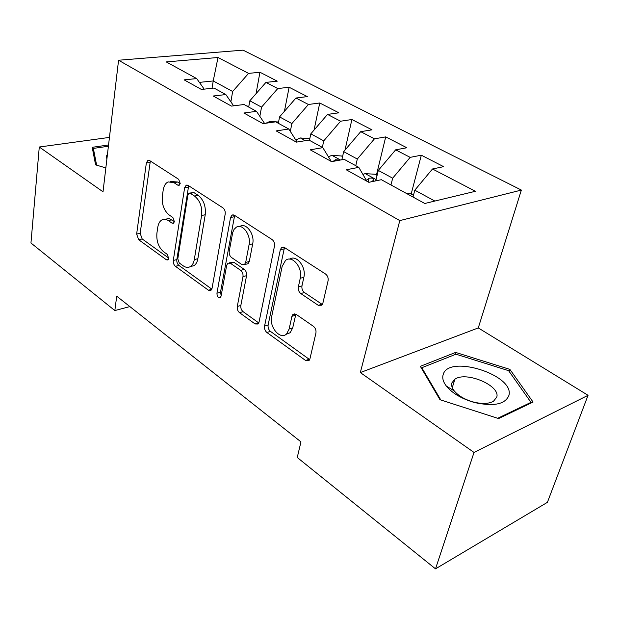 <?xml version="1.0" encoding="UTF-8"?>
<svg xmlns="http://www.w3.org/2000/svg" width="619" height="619" viewBox="0 0 619 619"><rect width="100%" height="100%" fill="white"/><g stroke="black" fill="none" stroke-linecap="round" stroke-linejoin="round"><path stroke-width="0.93" d="M180.222 183.526L178.705 179.324L149.581 160.545L147.941 160.306L146.355 162.921L136.644 234.067L138.664 239.723L166.426 259.81L167.873 259.972L168.724 258.448L167.254 254.37L163.571 251.724C158.526 247.283 156.305 241.101 156.909 233.185L157.768 227.297C158.371 223.552 159.81 221.045 162.093 219.791C164.035 218.855 166.085 219.118 168.267 220.565L172.02 223.142L173.413 223.304L174.372 221.648L172.879 217.509L169.111 214.94C163.95 210.584 161.691 204.309 162.325 196.138L163.215 190.041C163.888 185.878 165.521 183.17 168.105 181.909L173.97 182.667L177.808 185.166L179.139 185.321L180.222 183.526M318.298 305.329L321.834 305.213L322.839 303.31L328.07 280.833C328.488 277.954 327.637 275.679 325.524 274L284.554 247.585L281.622 247.53L280.291 249.828L264.561 326.112C264.243 328.728 265.017 330.848 266.89 332.488L305.585 360.475L309.136 360.39L309.949 358.772L315.93 333.03C316.324 330.283 315.497 328.055 313.454 326.345L296.207 314.406L292.926 314.421L291.92 316.317L289.143 329.029L286.628 333.865C280.461 340.45 269.002 327.111 271.664 316.657L282.163 266.34L285.529 260.421C292.083 254.626 303.001 267.733 300.238 278.287L298.35 286.922C297.979 289.692 298.799 291.905 300.803 293.561L318.298 305.329L321.903 304.223L304.416 292.508L300.803 293.561M474.022 452.443L588.05 395.309L478.278 327.931L360.328 372.568L474.022 452.443L435.513 568.853L297.252 457.487L300.966 441.865L116.712 296.184L114.832 310.56L129.866 306.583M360.328 372.568L399.797 220.604L118.569 60.236L243.058 50.147L521.36 190.072L399.797 220.604M109.447 137.403L39.276 147.013L103.017 191.797L118.569 60.236M39.276 147.013L30.95 242.996L114.832 310.56M225.184 214.073C225.463 211.358 224.697 209.276 222.902 207.829L188.13 185.406L186.187 185.189L184.624 187.758L173.297 260.444C173.096 262.92 173.792 264.878 175.409 266.302L208.464 290.218L210.924 290.396L212.054 288.33L225.184 214.073M234.4 215.242L272.074 239.538C274.024 241.093 274.828 243.267 274.488 246.06L259.036 322.143L258.038 324.023L255.082 323.946L239.538 312.696C237.75 311.125 236.992 309.051 237.278 306.482L242.973 276.623C243.267 273.969 242.501 271.88 240.675 270.341L230.438 263.299L227.916 263.145L226.67 265.35L221.06 296.168L220.287 297.592C218.167 297.987 217.052 296.524 216.944 293.205L230.539 217.548L232.024 215.072L234.4 215.242M256.057 93.662L259.941 72.245L248.575 73.39L218.012 57.505L166.256 61.915L196.703 78.59L184.114 79.851L201.415 89.445L214.012 88.068L225.85 94.552L213.238 96.007L231.429 106.097L244.056 104.518L256.506 111.335L243.878 113.006L263.044 123.638L275.672 121.835L288.787 129.015L276.167 130.911L296.385 142.13L308.997 140.08L322.832 147.655L310.235 149.813L331.598 161.66L344.172 159.338L358.788 167.347L346.238 169.784L368.839 182.319L381.35 179.703L424.781 203.481L475.415 191.286L432.495 168.979L414.807 190.188L413.005 197.035M259.941 72.245L277.281 81.159L265.922 82.404L277.761 88.556L261.543 107.141L259.841 116.349M284.423 111.312L289.127 87.248L277.761 88.556M289.127 87.248L307.318 96.595L295.967 98.019L308.401 104.479L291.882 123.576L290.319 131.406M314.042 130.091L319.744 102.986L308.401 104.479M319.744 102.986L338.848 112.805L327.521 114.422L340.597 121.216L323.76 140.853L322.352 147.392M344.969 150.146L351.902 119.513L340.597 121.216M351.902 119.513L371.988 129.835L360.707 131.669L374.464 138.818L357.31 159.037L355.763 165.691M376.422 175.092L385.722 136.892L374.464 138.818M385.722 136.892L406.861 147.763L395.649 149.829L410.157 157.365L392.67 178.195L390.968 184.965M411.155 194.064L421.33 155.199L410.157 157.365M421.33 155.199L443.622 166.65L432.495 168.979M358.788 167.347L366.858 181.228M434.855 201.051L414.807 190.188M322.832 147.655L331.32 161.513M392.67 178.195L378.302 170.411L375.748 180.872M395.649 149.829L378.302 170.411M288.787 129.015L297.112 142.014M357.31 159.037L343.684 151.647L341.85 159.772M360.707 131.669L343.684 151.647M256.506 111.335L264.553 123.421M323.76 140.853L310.815 133.843L309.461 140.335M327.521 114.422L310.815 133.843M225.85 94.552L233.618 105.826M291.882 123.576L279.564 116.906L278.333 123.289M295.967 98.019L279.564 116.906M196.703 78.59L204.2 89.144M261.543 107.141L249.821 100.789L248.699 107.064M265.922 82.404L249.821 100.789M435.513 568.853L547.405 502.342L588.05 395.309M478.278 327.931L521.36 190.072M212.038 88.285L213.222 80.95L199.395 82.381M248.575 73.39L232.643 91.48L230.879 101.849M232.643 91.48L213.222 80.95L218.012 57.505M108.549 144.985L92.2 147.314L95.589 164.855L105.841 167.919M455.623 352.42L420.332 366.324L439.977 399.712L498.605 418.568L533.067 402.064L509.894 369.388L455.623 352.42L454.957 354.602M180.191 183.704L177.599 182.017L170.596 181.468M164.755 219.25L169.119 218.615L174.388 221.563M150.332 161.033L140.165 233.324L142.184 238.965L168.763 258.108M188.663 185.754L176.841 259.601C176.632 262.077 177.328 264.019 178.945 265.443L211.837 289.143M190.35 193.321L188.957 193.167L187.89 194.939L177.792 258.881L179.278 263.005L183.27 265.868C185.808 267.625 188.191 267.857 190.404 266.549C192.408 265.226 193.701 262.905 194.296 259.57L201.608 215.505C202.374 207.009 200.014 200.517 194.521 196.037L190.35 193.321L193.987 192.633L189.592 193.051M190.497 266.487L193.964 265.675C195.96 264.359 197.268 262.03 197.863 258.703L194.296 259.57M193.987 192.633L198.157 195.333C203.651 199.805 206.003 206.282 205.229 214.754L197.863 258.703M255.082 323.946L258.641 322.855L243.089 311.659L239.538 312.696M229.208 262.82L234.036 262.394L244.273 269.404C246.099 270.944 246.865 273.025 246.571 275.672L240.837 305.461C240.551 308.022 241.302 310.088 243.089 311.659M234.647 215.404L220.496 292.238L221.176 295.534M249.07 244.698C251.291 235.011 242.308 222.941 236.218 227.274L234.098 229.347L232.705 232.473L229.231 251.26C228.953 253.906 229.711 255.987 231.506 257.489L241.781 264.499L244.435 264.623L245.689 262.417L249.07 244.698L252.699 243.824C254.935 234.168 245.96 222.136 239.863 226.461M246.625 264.065L248.041 263.702L249.295 261.497L245.689 262.417M252.699 243.824L249.295 261.497M289.661 259.129C296.346 254.223 306.537 267.114 303.859 277.273L301.964 285.885C301.592 288.655 302.405 290.86 304.416 292.508M286.032 334.368L290.195 332.72L292.71 327.892L289.143 329.029M295.859 314.189L292.71 327.892M284.461 247.53L268.12 325.014C267.795 327.613 268.569 329.734 270.441 331.358L309.136 359.237L305.585 360.475M509.189 371.501L509.894 369.388M248.853 106.197L246.826 106.035M278.573 122.028L270.016 121.386L265.915 123.227M309.794 138.71L300.138 137.952L295.836 140.018M96.618 165.165L93.353 148.413L108.402 146.254M93.012 151.508L93.353 148.413M107.482 154.03L106.313 156.421L106.886 159.068M508.934 395.363C514.621 374.805 448.512 354.161 443.204 374.518C442.074 377.992 443.134 381.853 446.369 386.101C452.559 393.522 462.114 399.046 475.052 402.667C494.063 406.652 505.359 404.215 508.934 395.363M496.778 397.112C500.531 385.521 465.96 370.982 454.88 379.23L451.909 382.844C451.174 385.25 451.932 387.912 454.168 390.821C458.416 395.889 464.915 399.65 473.667 402.087C482.155 404.122 488.762 403.851 493.475 401.274L496.778 397.112M440.805 399.982L421.802 367.732L455.979 354.2L508.601 370.665L530.978 402.358L497.691 418.282M421.593 368.467L421.802 367.732M530.684 403.209L530.978 402.358M342.562 156.607L341.409 155.973L331.784 155.346L328.434 156.8M339.769 160.151L335.444 159.725L333.123 161.381M377.072 175.448L374.828 174.225L365.055 173.637L362.92 174.442M371.415 181.785L373.737 180.137C374 178.326 372.429 177.699 369.04 178.257L366.332 180.315M413.453 195.325L410.002 193.438L406.041 193.221M177.599 182.017L173.97 182.667M174.001 222.732L172.02 223.142M171.842 219.822L168.267 220.565M168.445 259.33L166.426 259.81M142.184 238.965L138.664 239.723M140.165 233.324L136.644 234.067M149.968 162.348L146.355 162.921M179.734 184.818L177.808 185.166M211.752 289.336L208.464 290.218M178.945 265.443L175.409 266.302M176.841 259.601L173.297 260.444M188.261 187.085L184.624 187.758M205.229 214.754L201.608 215.505M198.157 195.333L194.521 196.037M240.837 305.461L237.278 306.482M246.571 275.672L242.973 276.623M244.273 269.404L240.675 270.341M234.036 262.394L230.438 263.299M220.496 292.238L216.944 293.205M234.183 216.766L230.539 217.548M301.964 285.885L298.35 286.922M303.859 277.273L300.238 278.287M295.503 315.21L291.92 316.317M270.441 331.358L266.89 332.488M268.12 325.014L264.561 326.112M283.935 248.915L280.291 249.828M271.981 122.361L270.248 121.401M305.314 140.675L300.377 137.967M340.496 160.019L332.024 155.361M335.158 161.002L335.444 159.725M376.066 179.564L365.303 173.653M368.158 181.94L369.04 178.257M148.583 160.205L147.941 160.306M187.062 185.027L186.187 185.189M193.964 265.675L190.404 266.549M248.041 263.702L244.435 264.623M233.239 214.816L232.024 215.072M290.195 332.72L286.628 333.865M294.83 313.833L292.926 314.421M283.324 247.105L281.622 247.53M452.272 387.664L454.88 379.23M473.667 402.087L475.052 402.667M454.168 390.821L446.369 386.101"/></g></svg>
